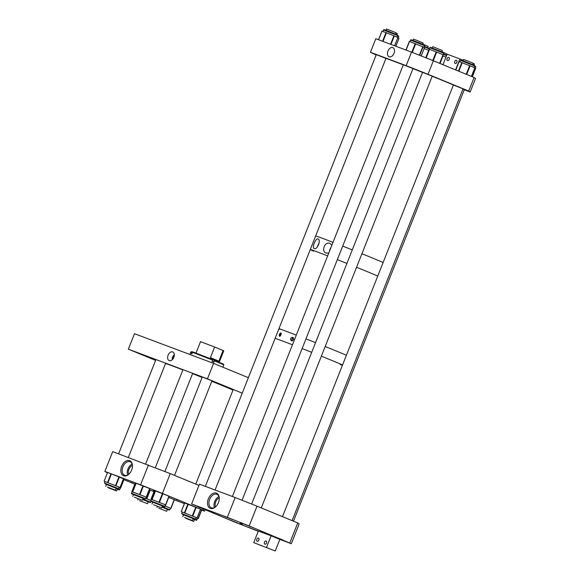 <?xml version="1.0" encoding="UTF-8"?>
<svg xmlns="http://www.w3.org/2000/svg" width="580" height="580" viewBox="0 0 580 580"><rect width="100%" height="100%" fill="white"/><g stroke="black" fill="none" stroke-linecap="round" stroke-linejoin="round"><path stroke-width="0.87" d="M172.688 351.922A4.676 3.067 -67.6 0 0 168.099 355.199A4.676 3.067 -67.6 0 0 169.244 360.622A4.676 3.067 -67.6 0 0 169.316 360.651A4.676 3.067 -67.6 0 0 173.797 357.439A4.676 3.067 -67.6 0 0 172.876 352.002A4.676 3.067 -67.6 0 0 172.688 351.922M172.238 359.738A4.35 2.849 112.4 0 1 174.304 354.706M144.717 355.576L136.293 352.314L144.717 355.576M212.331 380.937L203.906 377.674L212.331 380.937M128.354 349.174L207.451 378.841L213.578 363.37L134.48 333.703L128.354 349.174L155.6 360.39M213.578 363.37L248.37 377.696M207.451 378.841L242.244 393.167M172.594 359.375A3.835 2.508 112.4 0 1 174.304 355.214M212.606 359.593L223.518 364.16L223.807 364.834L214.39 360.832L214.404 360.289M189.87 354.474L190.929 351.806L191.777 352.053L191.204 353.51L191.922 353.764L192.502 352.306L212.599 360.107L212.019 361.565L213.817 362.29L214.39 360.832M191.777 352.053L193.096 352.031M190.929 351.806L192.415 351.755M212.599 360.107L212.606 359.564L193.133 352.009L192.502 352.306M218.863 361.13L210.402 357.642C214.049 360.39 216.869 361.55 218.863 361.13L223.075 350.487L223.757 350.835L219.233 362.268M210.402 357.642L214.614 347.007L200.542 341.642L196.018 353.075M223.075 350.487L214.614 347.007M293.524 338.053A1.501 0.986 -67.6 0 0 292.204 339.104A1.501 0.986 -67.6 0 0 292.385 340.793M292.733 337.313C294.227 339.22 293.77 340.373 291.356 340.779L291.327 340.772C289.935 338.908 290.392 337.756 292.733 337.313L292.762 337.328M293.306 337.727A1.863 1.218 -67.6 0 0 291.986 339.017A1.863 1.218 -67.6 0 0 292.001 340.873M281.227 333.609A1.501 0.986 -67.6 0 0 280.256 334.638A1.501 0.986 -67.6 0 0 280.227 336.045M279.473 336.32C278.951 334.82 279.408 333.667 280.843 332.855C281.445 334.392 280.988 335.544 279.473 336.32L279.458 336.32M281.177 333.297A1.863 1.218 -67.6 0 0 279.973 336.233M332.434 360.68A37.453 0.587 -158.4 0 0 321.356 356.178A37.453 0.587 21.6 0 1 342.555 364.965A37.453 0.587 -158.4 0 0 332.434 360.68M311.714 352.321A37.453 0.587 -158.4 0 0 302.137 348.544A37.453 0.587 21.6 0 1 311.714 352.321M292.45 344.781A37.453 0.587 -158.4 0 0 275.116 338.365A37.453 0.587 21.6 0 1 292.45 344.781M336.262 351.009A37.453 0.587 -158.4 0 0 325.192 346.506A37.453 0.587 21.6 0 1 346.383 355.293A37.453 0.587 -158.4 0 0 336.262 351.009M315.542 342.649A37.453 0.587 -158.4 0 0 305.964 338.872A37.453 0.587 21.6 0 1 315.542 342.649M296.286 335.11A37.453 0.587 -158.4 0 0 278.944 328.693A37.453 0.587 21.6 0 1 296.286 335.11M340.322 364.574A37.453 0.587 -158.4 0 0 342.418 365.313M328.758 253.083L326.105 253.025C320.834 251.553 324.988 241.005 329.911 243.411L331.905 245.137M330.941 247.566A4.676 3.059 -67.6 0 0 329.614 250.93M318.021 238.953C321.378 239.634 317.202 250.183 314.222 248.566C311.641 247.979 315.665 237.807 318.021 238.953L318.202 239.025M319.101 243.056A4.676 3.059 -67.6 0 0 317.738 246.369M367.633 271.781A37.453 0.587 -158.4 0 0 356.555 267.279A37.453 0.587 21.6 0 1 377.754 276.065A37.453 0.587 -158.4 0 0 367.633 271.781M346.912 263.421A37.453 0.587 -158.4 0 0 337.328 259.644A37.453 0.587 21.6 0 1 346.912 263.421M327.649 255.881A37.453 0.587 -158.4 0 0 310.314 249.465A37.453 0.587 21.6 0 1 327.649 255.881M310.242 249.639A37.453 0.587 -158.4 0 0 313.62 251.162M372.991 258.245A37.453 0.587 -158.4 0 0 361.92 253.736A37.453 0.587 21.6 0 1 383.112 262.523A37.453 0.587 -158.4 0 0 372.991 258.245M352.27 249.886A37.453 0.587 -158.4 0 0 342.693 246.108A37.453 0.587 21.6 0 1 352.27 249.886M333.014 242.338A37.453 0.587 -158.4 0 0 315.672 235.929A37.453 0.587 21.6 0 1 333.014 242.338M392.812 47.596A4.952 3.241 -67.6 0 0 387.955 51.062A4.952 3.241 -67.6 0 0 389.165 56.797A4.952 3.241 -67.6 0 0 389.289 56.84A4.952 3.241 -67.6 0 0 393.987 53.432A4.952 3.241 -67.6 0 0 393.051 47.705A4.952 3.241 -67.6 0 0 392.812 47.596M464.304 89.704L462.949 89.088M463.043 88.856L453.386 85.035A37.453 0.587 21.6 0 0 432.187 76.255M403.281 64.851A37.453 0.587 21.6 0 0 385.947 58.442L376.289 54.614M412.982 68.578L403.325 64.75M432.223 76.168L422.566 72.348M370.446 52.265L406.167 65.663L411.524 52.128L375.811 38.73L370.446 52.265L376.145 54.984M470.155 92.017L475.52 78.474L474.092 77.51L468.727 91.053L470.155 92.017L464.261 89.806M406.167 65.663L428.004 74.283L433.369 60.748L474.092 77.51M428.004 74.283L468.727 91.053M411.524 52.128L433.369 60.748M424.538 47.48L421.189 55.941L424.538 47.48L409.371 41.383L405.957 50.039M428.649 50.395L424.118 48.539M445.955 57.195L442.845 55.919M475.643 68.425L472.33 76.792L475.643 68.425L474.824 68.085M443.301 54.774L439.872 63.423L443.301 54.774L429.316 49.227L425.742 57.739L429.091 49.278M471.482 76.437L474.926 67.831L470.112 65.808L459.099 61.603L455.822 69.992M395.814 46.233L398.997 38.266L397.815 37.729M394.567 45.762L397.916 37.461L386.164 32.676L381.923 31.124L378.566 39.766M154.222 491.115L153.287 490.724L154.244 491.079M129.644 460.65A8.135 5.329 112.4 0 1 132.262 464.043A8.135 5.329 112.4 0 1 127.701 475.122A8.135 5.329 112.4 0 1 123.656 475.774A8.135 5.329 112.4 0 1 121.662 466.342A8.135 5.329 112.4 0 1 129.644 460.65M132.341 464.428A7.301 4.778 -67.6 0 0 130.174 461.767A7.301 4.778 -67.6 0 0 130.079 461.731A7.301 4.778 -67.6 0 0 122.946 466.769A7.301 4.778 -67.6 0 0 124.613 475.274A7.301 4.778 -67.6 0 0 124.7 475.31A7.301 4.778 -67.6 0 0 128.02 474.904M178.299 500.134L175.602 499.09L178.299 500.134M133.284 483.249L130.587 482.205L133.284 483.249M132.45 465.377A5.72 3.748 -67.6 0 0 128.767 474.31M198.947 485.431L170.266 473.628L162.429 493.435L203.145 510.197L204.573 511.161L201.673 510.074M203.529 509.233L203.145 510.197M205.088 509.878L204.573 511.161M184.404 503.592L174.362 499.829M170.266 473.628L112.709 451.61L104.864 471.417L107.416 472.838M123.946 479.646L134.857 484.14M148.429 465.008L140.585 484.815L104.864 471.417M162.429 493.435L140.585 484.815M132.204 464.029A7.301 4.778 -67.6 0 0 127.651 475.092M145.45 496.908L143.093 495.929L145.45 496.908M132.124 491.753L135.314 482.98L149.843 488.614L146.406 497.285L149.843 488.614M135.314 482.98L131.885 491.651L143.093 495.929L132.168 491.695L131.544 493.225L145.536 498.764L146.138 497.234M151.365 499.344L165.742 504.919L151.387 499.293L150.785 500.815L164.771 506.354L165.38 504.832M154.461 490.528L151.025 499.199L154.461 490.528L169.179 496.248L165.742 504.919L169.179 496.248M182.192 512.017L196.2 517.519L195.59 519.049L181.605 513.51L182.207 511.98L196.185 517.541M184.708 502.954L200.607 509.218L197.135 517.875M196.105 517.759L198.273 518.658L196.105 517.751M200.506 509.486L201.71 509.987L198.258 518.65M164.952 505.92L170.962 508.392L164.945 505.934M168.729 497.386L174.406 499.721L170.962 508.392L174.406 499.721M104.509 483.089L105.741 484.198L117.805 488.925L118.501 488.628L104.509 483.089L105.118 481.56L119.096 487.12M105.103 481.588L104.117 481.168L107.554 472.497L111.432 473.903L123.54 478.812L120.053 487.461M104.175 481.19L119.11 487.099L118.501 488.628M119.016 487.33L120.365 487.947L119.763 489.476L118.349 488.838M119.016 487.323L120.343 488.005M120.596 488.099L124.033 479.421L120.596 488.099M123.446 479.051L124.033 479.421M145.703 498.343L150.916 500.489M145.71 498.329L150.923 500.475M149.386 489.752L154.012 491.659M221.292 516.417L223.699 517.353L221.292 516.417M212.563 512.829L214.97 513.757L212.563 512.829M259.767 530.533L262.175 531.461L259.767 530.533M268.489 534.122L270.896 535.057L268.489 534.122M216.42 493.109A8.221 5.38 112.4 0 1 219.167 497.082A8.221 5.38 112.4 0 1 214.912 507.42A8.221 5.38 112.4 0 1 210.366 508.392A8.221 5.38 112.4 0 1 208.358 498.858A8.221 5.38 112.4 0 1 216.42 493.109M219.218 497.459A7.301 4.778 -67.6 0 0 216.927 494.312A7.301 4.778 -67.6 0 0 216.84 494.276A7.301 4.778 -67.6 0 0 209.699 499.315A7.301 4.778 -67.6 0 0 211.367 507.812A7.301 4.778 -67.6 0 0 211.461 507.848A7.301 4.778 -67.6 0 0 215.209 507.188M242.469 524.204L239.953 523.225L242.469 524.204M265.046 532.672L262.349 531.628L265.046 532.672M220.03 515.787L217.333 514.743L220.03 515.787M283.91 540.69L275.688 537.5L283.91 540.69M282.656 539.842L274.427 536.652L282.656 539.842M258.281 531.2L248.653 527.358L258.303 531.149M237.64 522.957L229.412 519.767L237.64 522.957M251.836 527.155L243.607 523.965L251.836 527.155M232.594 519.557L224.366 516.374L232.594 519.557M205.559 509.421L197.331 506.231L205.559 509.421M206.821 510.269L198.592 507.079L206.821 510.269M219.255 497.894A5.72 3.748 -67.6 0 0 215.542 506.905M289.891 542.742L297.736 522.935L257.012 506.166L249.175 525.973L291.32 543.699L279.843 539.393L275.246 551L253.764 542.619L275.246 551M297.736 522.935L299.164 523.892L291.32 543.699M258.245 531.294L233.762 521.681L191.61 503.955L199.455 484.148L235.175 497.546L227.331 517.353L191.61 503.955M249.175 525.973L227.331 517.353M257.012 506.166L235.175 497.546M218.957 496.567A7.301 4.778 -67.6 0 0 214.397 507.638M264.871 544.171A1.704 1.117 112.4 0 1 264.85 544.156A1.704 1.117 112.4 0 1 264.458 542.169A1.704 1.117 112.4 0 1 266.126 540.995A1.704 1.117 112.4 0 1 266.148 541.002A1.704 1.117 112.4 0 1 266.539 542.989A1.704 1.117 112.4 0 1 264.871 544.171M257.215 541.299A1.704 1.117 112.4 0 1 257.194 541.285A1.704 1.117 112.4 0 1 256.81 539.298A1.704 1.117 112.4 0 1 258.477 538.124A1.704 1.117 112.4 0 1 258.499 538.131A1.704 1.117 112.4 0 1 258.883 540.118A1.704 1.117 112.4 0 1 257.215 541.299M266.198 547.418L269.729 548.789L266.198 547.418M258.55 544.548L262.08 545.918L258.55 544.548M266.517 547.404L271.114 535.804L258.361 531.019L253.764 542.619M271.114 535.804L279.843 539.393M448.797 57.427A1.704 1.117 112.4 0 1 448.818 57.434A1.704 1.117 112.4 0 1 449.21 59.421A1.704 1.117 112.4 0 1 447.542 60.595A1.704 1.117 112.4 0 1 447.521 60.588A1.704 1.117 112.4 0 1 447.129 58.602A1.704 1.117 112.4 0 1 448.797 57.427M456.453 60.298A1.704 1.117 112.4 0 1 456.474 60.306A1.704 1.117 112.4 0 1 456.859 62.292A1.704 1.117 112.4 0 1 455.191 63.467A1.704 1.117 112.4 0 1 455.17 63.459A1.704 1.117 112.4 0 1 454.785 61.473A1.704 1.117 112.4 0 1 456.453 60.298M455.583 69.89L459.904 58.971L463.173 60.313M459.904 58.971L447.151 54.186L442.982 64.706M165.547 363.486A37.453 0.587 21.6 0 1 171.361 365.531A37.453 0.587 21.6 0 1 182.881 369.895M192.56 373.658A37.453 0.587 21.6 0 1 202.137 377.442M211.787 381.292A37.453 0.587 21.6 0 1 232.979 390.079M108.634 487.896L116.653 490.999L108.634 487.896M107.38 487.048L115.391 490.151L107.38 487.048M134.408 497.19L142.426 500.293L134.408 497.19M153.649 504.781L161.66 507.884L153.649 504.781M184.469 517.469L192.48 520.579L184.469 517.469M185.731 518.317L193.742 521.427L185.731 518.317M158.695 508.174L166.707 511.284L158.695 508.174M139.454 500.584L147.465 503.694L139.454 500.584M279.603 329.215A37.453 0.587 21.6 0 1 278.879 328.867M412.967 68.621A37.453 0.587 21.6 0 1 422.545 72.398M385.917 30.298L386.432 29L392.696 31.392L396.089 32.821L395.575 34.126M412.953 40.441L413.467 39.143L416.317 40.187L423.125 42.963L422.61 44.261M432.194 48.031L432.709 46.733L435.558 47.785L442.366 50.554L441.851 51.859M395.988 33.075L397.343 33.669L396.938 34.706M422.675 44.102L428.163 46.364L427.649 47.661M463.014 60.726L463.529 59.421L466.378 60.472L473.186 63.249L472.671 64.547M473.084 63.495L474.44 64.097L474.034 65.134M441.916 51.692L447.296 54.237M213.476 362.145L214.23 360.231M410.567 40.136C412.264 39.977 407.82 38.584 416.527 41.818C422.943 44.181 425.618 45.465 424.553 45.675L410.567 40.136L409.98 41.615M411.807 52.236L415.222 43.609M406.109 50.097L409.538 41.448M419.717 55.361L423.117 46.784M419.405 55.238L422.798 46.647M412.278 52.425L415.7 43.79M429.33 48.93L424.118 46.777M443.548 53.897L446.745 55.194L443.548 53.897M446.564 55.666L443.359 54.368M440.002 63.474L442.975 55.97M472.135 76.705L475.448 68.338M474.65 65.7L475.875 66.809L474.52 66.192M431.44 47.756C430.302 47.241 429.758 47.234 429.802 47.727L443.794 53.266C444.178 52.939 443.765 52.57 442.569 52.164L431.44 47.756L442.533 52.272M425.916 57.804L429.316 49.227M439.64 63.329L443.069 54.672M433.253 60.697L436.667 52.069M432.767 60.508L436.189 51.881M426.17 57.906L429.57 49.322M463.732 60.994L473.302 64.945M460.629 60.422C462.101 60.204 458.867 59.312 463.724 60.994L474.31 65.264L474.614 65.96L460.629 60.422L460.027 61.929M458.476 71.086L461.854 62.56M471.409 76.408L474.824 67.78M466.683 74.465L470.112 65.808M466.233 74.276L469.655 65.627M458.852 71.239L462.231 62.705M397.554 35.278L398.779 36.38L397.423 35.772M387.658 30.965C381.234 28.645 385.192 29.855 383.532 29.993L397.517 35.532L397.22 34.843L387.658 30.965L396.205 34.517M382.561 41.26L385.983 32.61M378.58 39.766L381.995 31.146M390.971 44.413L394.335 35.924M390.558 44.261L393.922 35.75M382.988 41.419L386.411 32.777M145.536 498.764L143.847 498.72L132.479 494.203L143.159 498.438M136.162 483.169L132.733 491.84M135.894 483.067L132.457 491.746M142.941 485.793L139.512 494.464M143.427 485.989L139.99 494.66M149.633 488.519L146.196 497.19M152.743 502.208L162.4 506.028M164.771 506.354C164.959 506.905 164.321 506.862 162.857 506.224L151.278 501.606L150.785 500.815M155.549 490.818L152.112 499.489M162.907 493.674L159.471 502.345M162.429 493.486L158.993 502.157M168.976 496.161L165.547 504.832M155.266 490.709L151.829 499.387M183.555 514.895L193.299 518.621L182.845 514.62L181.605 513.51M184.708 502.947L181.272 511.618M187.876 504.078L184.447 512.749M188.275 504.23L184.839 512.901M195.764 507.181L192.328 515.852M196.2 507.362L192.77 516.033M200.52 509.182L197.091 517.853M195.105 519.202L195.3 519.825L193.147 518.89M195.438 519.26L196.852 519.898L197.454 518.368M201.579 509.929L198.15 518.6M183.469 515.12L182.831 514.612M162.175 506.601L169.817 509.755L169.121 510.052L161.979 507.094L167.439 509.428M165.452 504.854L165.017 505.948M174.232 499.648L170.796 508.319M106.466 484.474L116.123 488.302M119.378 477.043L115.942 485.714M123.46 478.775L120.024 487.447M111.026 473.751L107.597 482.422M111.432 473.903L108.003 482.575M118.944 476.869L115.514 485.54M118.016 488.78L118.211 489.404L116.051 488.483L118.414 489.549L116.058 488.469M123.54 479.087L120.103 487.765M106.379 484.699L105.741 484.191M148.835 501.475L149.031 502.091L142.731 499.51L148.204 501.838L142.738 499.503M142.934 499.01L150.582 502.164L150.894 501.374M149.807 489.919L146.37 498.59M150.263 490.1L146.834 498.771M222.872 367.198L223.807 364.834M424.553 45.675L423.951 47.19M405.942 50.032L409.371 41.383M424.306 46.298L429.49 48.517M475.875 66.809L475.288 68.281M443.794 53.266L443.214 54.737M429.802 47.727L429.2 49.256M474.614 65.96L474.027 67.447M455.786 69.977L459.099 61.603M471.511 76.451L474.926 67.831M395.836 46.24L398.997 38.266M398.779 36.38L398.185 37.896M397.517 35.532L396.923 37.033M378.508 39.745L381.923 31.124M394.625 45.784L397.916 37.461M383.532 29.993L382.938 31.494M143.789 498.075L143.985 498.691L132.726 494.233L133.291 493.913M131.544 493.225C131.283 493.602 131.588 493.928 132.465 494.203L133.494 494.638M152.525 501.512L151.96 501.83L163.226 506.289L163.031 505.666M193.85 518.353L194.046 518.977L182.78 514.518L183.345 514.199M193.205 518.745L195.011 519.368L195.59 519.049M184.665 502.933L181.228 511.603M200.607 509.218L197.178 517.897M194.097 519.448C198.374 520.905 195.453 520.144 196.852 519.898M201.71 509.987L198.273 518.658M161.972 507.101L168.272 509.682L168.077 509.066M169.817 509.755L170.426 508.225M106.256 483.778L105.691 484.097L116.95 488.556L116.754 487.932M123.54 478.812L120.103 487.483M107.554 472.497L104.117 481.168M117.377 489.165L118.429 489.556C119.255 489.955 119.697 489.926 119.763 489.476M147.784 501.7C152.178 503.193 149.154 502.403 150.582 502.164M117.421 489.049L116.653 490.999M155.94 359.52L118.603 453.821M106.51 484.38L105.734 486.33M165.67 363.174L128.332 457.468M116.167 488.2L115.391 490.151M182.975 369.663L145.638 463.964M133.538 494.522L132.769 496.473M192.698 373.31L155.317 467.726M143.195 498.343L142.426 500.293M202.34 376.927L164.894 471.504M152.779 502.113L152.004 504.063M211.932 380.929L174.529 475.382M162.436 505.934L161.66 507.884M233.225 389.455L195.743 484.119M183.599 514.801L182.823 516.751M193.256 518.621L192.48 520.579M194.51 519.47L193.742 521.427M157.499 506.325L157.049 507.464M167.482 509.334L166.707 511.284M138.257 498.735L137.808 499.866M148.241 501.736L147.465 503.694M385.961 58.399L215.079 490.006M376.304 54.578L205.349 486.359M403.339 64.713L232.384 496.502M412.996 68.541L242.063 500.264M422.581 72.311L251.64 504.049M432.238 76.132L261.283 507.921M453.4 84.999L282.496 516.657M463.058 88.827L292.102 520.608M464.312 89.668L293.473 521.173"/></g></svg>
